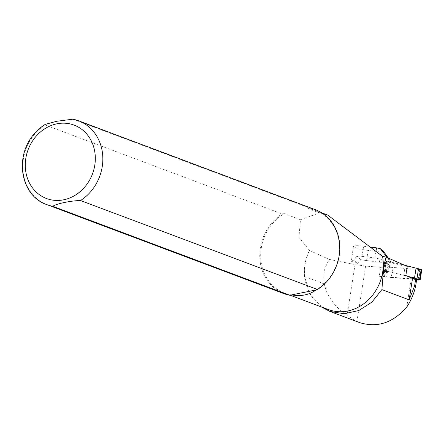 <?xml version="1.0" encoding="UTF-8"?>
<svg xmlns="http://www.w3.org/2000/svg" width="444" height="444" viewBox="0 0 444 444"><rect width="100%" height="100%" fill="white"/><g stroke="black" fill="none" stroke-linecap="round" stroke-linejoin="round"><path stroke-width="0.33" stroke-dasharray="2.22 1.67" d="M357.359 263.42L360.867 259.646A12.604 1.759 -171.1 0 0 366.544 260.556L379.442 262.193L381.03 252.053L368.137 250.416A12.604 1.759 8.9 0 1 353.629 246.759A12.604 1.759 8.9 0 1 353.424 246.365A12.604 1.759 8.9 0 1 363.619 246.22L362.032 256.355A12.604 1.759 -171.1 0 0 356.821 255.883L353.929 260.234C351.598 260.301 350.738 260.65 351.354 261.283L357.359 263.42L353.929 260.234M384.942 262.365L381.74 259.39L383.444 263.414L386.213 265.989L384.942 262.365L379.442 262.193M362.032 256.355L374.925 257.997L381.74 259.39M360.867 259.646L356.821 255.883M370.002 247.031L363.619 246.22M384.099 252.153L381.03 252.053M374.925 257.997L375.868 251.953M391.109 262.01L390.465 266.123L388.711 264.491L389.355 260.378L391.109 262.01L388.4 258.203M390.465 266.123L386.213 265.989M383.444 263.414L388.711 264.491M387.296 257.703L389.355 260.378M353.424 246.365L351.354 261.283M328.377 309.568A44.117 38.684 110.6 0 1 309.479 250.433L329.126 259.379L325.091 267.948L324.264 271.284L323.698 278.144L324.331 283.96C326.945 296.142 334.521 306.66 347.069 315.512L356.937 321.456L359.701 322.627M416.733 279.132L379.231 276.401L380.658 267.299L383.905 267.088L386.18 261.544L405.139 266.228L407.259 266.422M411.155 278.987L406.765 306.998M327.739 215.09L319.491 212.904L308.186 208.663A44.117 38.684 110.6 0 1 315.59 210.523A44.117 38.684 110.6 0 1 339.477 247.896A44.117 38.684 110.6 0 1 315.878 290.004M291.98 294.988A44.117 38.684 110.6 0 1 284.576 293.123A44.117 38.684 110.6 0 1 260.689 255.755A44.117 38.684 110.6 0 1 284.288 213.647L282.068 213.925L45.122 124.969L45.266 124.387M309.479 250.433L298.956 237.362L300.46 219.719L284.288 213.647M321.45 306.971L309.868 293.928L304.567 276.54A44.394 38.928 110.6 0 1 309.34 250.472M300.46 219.719L319.491 212.904M72.827 119.192L309.773 208.147L308.186 208.663M309.773 208.147A44.816 39.3 110.6 0 1 315.518 209.751M284.016 293.662A44.816 39.3 110.6 0 1 259.762 256.699A44.816 39.3 110.6 0 1 282.068 213.925M329.126 259.379L355.05 264.574L365.612 266.078L380.658 267.299M405.833 275.519L403.713 275.324L384.759 270.64L382.478 276.185L379.231 276.401M386.18 261.544L384.759 270.64M382.478 276.185L383.905 267.088M390.309 261.71L388.755 271.628L387.895 271.656L389.449 261.732L404.49 265.212M418.204 279.476L419.758 269.552L421.8 269.608M419.758 269.552L385.991 266.927L384.054 266.217L385.753 262.082L387.917 261.832L386.091 261.261L389.449 261.732M388.755 271.628L407.575 276.279M387.895 271.656L384.537 271.179L386.363 271.756L384.199 272L382.5 276.135L384.054 266.217M384.199 272L385.753 262.082M418.759 279.487L420.274 269.819M416.661 279.57L391.258 277.506L392.812 267.588M382.5 276.135L385.819 277.067L386.674 276.823L391.258 277.506M383.877 276.373L385.431 266.456M384.437 276.845L385.991 266.927M385.819 277.067L387.373 267.149M386.674 276.823L388.228 266.905M385.292 271.134L386.846 261.211M384.537 271.179L386.091 261.261M386.363 271.756L387.917 261.832M366.544 260.556L368.137 250.416M365.612 266.078L356.937 321.456M355.05 264.574L347.069 315.512M324.331 283.96L304.567 276.54M47.07 204.706A44.816 39.3 110.6 0 1 22.811 167.743A44.816 39.3 110.6 0 1 45.122 124.969M403.713 275.324L405.139 266.228M284.576 293.123L290.154 295.221M315.59 210.523L321.75 212.837"/><path stroke-width="0.67" d="M375.868 251.953L376.512 247.857L370.002 247.031M376.512 247.857L380.314 248.634L384.099 252.153L388.4 258.203M380.314 248.634L387.296 257.703M329.814 311.405L359.701 322.627C377.428 328.055 393.118 322.844 406.765 306.998C410.955 300.732 413.908 293.828 415.612 286.291L414.602 285.914L409.168 299.85L412.52 278.438L405.833 275.519L407.259 266.422L386.097 257.098L383.821 265.917L381.89 289.61L371.883 302.142L358.791 310.55L344.178 313.758L329.814 311.405L321.45 306.971M409.168 299.85L381.89 289.61M412.52 278.438L416.733 279.132L415.612 286.291M415.734 278.699L414.602 285.914M386.097 257.098L382.562 256.366A44.117 38.684 110.6 0 1 368.609 299.633A44.117 38.684 110.6 0 1 328.377 309.568L290.154 295.221M382.562 256.366L327.739 215.09L321.75 212.837M291.98 294.988C301.454 296.492 309.418 294.833 315.878 290.004L317.466 289.488L80.519 200.533C71.09 200.633 55.833 203.813 52.808 206.316L289.76 295.266L315.878 290.004M52.808 206.316A44.816 39.3 110.6 0 1 47.07 204.706C17.327 195.071 11.76 145.221 45.266 124.387L56.793 121.262L72.827 119.192A44.816 39.3 110.6 0 1 78.571 120.796A44.816 39.3 110.6 0 1 102.825 157.759A44.816 39.3 110.6 0 1 80.519 200.533M72.566 119.125L78.571 120.796L315.518 209.751A44.816 39.3 110.6 0 1 339.777 246.714A44.816 39.3 110.6 0 1 317.466 289.488M289.76 295.266A44.816 39.3 110.6 0 1 284.016 293.662L47.07 204.706M404.49 265.212L421.8 269.608L420.246 279.526L416.938 278.921L414.518 277.994L416.072 268.076M407.575 276.279L414.518 277.994M416.661 279.57L418.759 279.487M418.72 279.737L418.204 279.476L420.246 279.526M419.619 279.254L421.173 269.336M416.938 278.921L418.492 269.003M56.71 123.848A39.211 34.388 110.6 0 1 92.263 174.492A39.211 34.388 110.6 0 1 31.924 187.079A39.211 34.388 110.6 0 1 56.71 123.848"/></g></svg>

